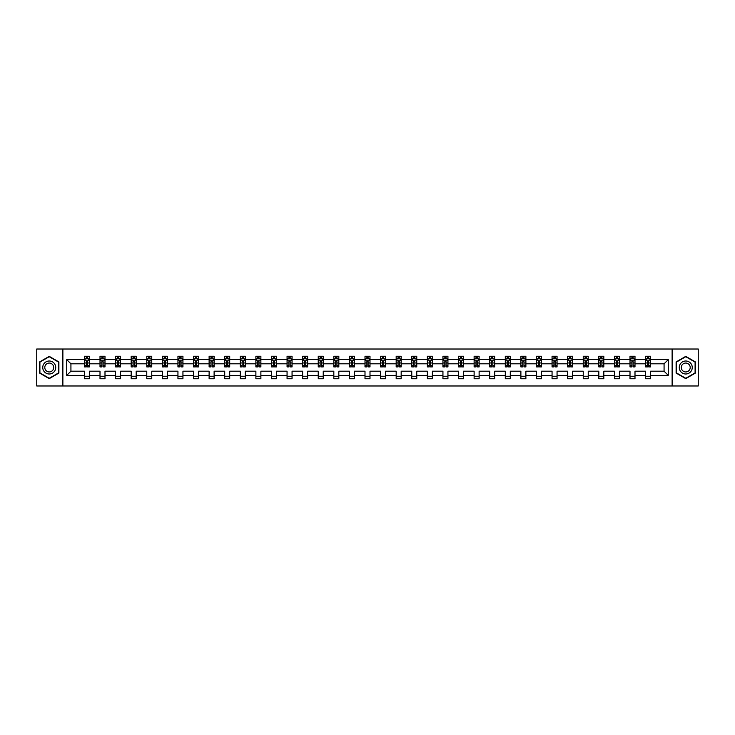 <?xml version="1.0" encoding="UTF-8"?>
<svg xmlns="http://www.w3.org/2000/svg" width="735" height="735" viewBox="0 0 735 735"><rect width="100%" height="100%" fill="white"/><g stroke="black" fill="none" stroke-linecap="round" stroke-linejoin="round"><path stroke-width="1.1" d="M672.121 349.015L36.75 349.015L36.75 385.985L698.25 385.985L698.25 349.015L672.121 349.015L672.121 385.985M650.585 375.392L650.585 371.193L664.072 371.193L668.271 375.392L650.585 375.392L650.585 378.745L645.587 378.745L645.587 375.392L634.994 375.392L634.994 378.745L630.005 378.745L630.005 375.392L619.412 375.392L619.412 378.745L614.414 378.745L614.414 375.392L603.821 375.392L603.821 378.745L598.823 378.745L598.823 375.392L588.23 375.392L588.23 378.745L583.241 378.745L583.241 375.392L572.648 375.392L572.648 378.745L567.65 378.745L567.65 375.392L557.057 375.392L557.057 378.745L552.058 378.745L552.058 375.392L541.465 375.392L541.465 378.745L536.476 378.745L536.476 375.392L525.883 375.392L525.883 378.745L520.885 378.745L520.885 375.392L510.292 375.392L510.292 378.745L505.294 378.745L505.294 375.392L494.701 375.392L494.701 378.745L489.712 378.745L489.712 375.392L479.119 375.392L479.119 378.745L474.121 378.745L474.121 375.392L463.528 375.392L463.528 378.745L458.53 378.745L458.53 375.392L447.937 375.392L447.937 378.745L442.939 378.745L442.939 375.392L432.355 375.392L432.355 378.745L427.357 378.745L427.357 375.392L416.763 375.392L416.763 378.745L411.765 378.745L411.765 375.392L401.172 375.392L401.172 378.745L396.174 378.745L396.174 375.392L385.59 375.392L385.59 378.745L380.592 378.745L380.592 375.392L369.999 375.392L369.999 378.745L365.001 378.745L365.001 375.392L354.408 375.392L354.408 378.745L349.41 378.745L349.41 375.392L338.826 375.392L338.826 378.745L333.828 378.745L333.828 375.392L323.235 375.392L323.235 378.745L318.237 378.745L318.237 375.392L307.643 375.392L307.643 378.745L302.645 378.745L302.645 375.392L292.061 375.392L292.061 378.745L287.063 378.745L287.063 375.392L276.47 375.392L276.47 378.745L271.472 378.745L271.472 375.392L260.879 375.392L260.879 378.745L255.881 378.745L255.881 375.392L245.288 375.392L245.288 378.745L240.299 378.745L240.299 375.392L229.706 375.392L229.706 378.745L224.708 378.745L224.708 375.392L214.115 375.392L214.115 378.745L209.117 378.745L209.117 375.392L198.524 375.392L198.524 378.745L193.535 378.745L193.535 375.392L182.941 375.392L182.941 378.745L177.944 378.745L177.944 375.392L167.35 375.392L167.35 378.745L162.352 378.745L162.352 375.392L151.759 375.392L151.759 378.745L146.77 378.745L146.77 375.392L136.177 375.392L136.177 378.745L131.179 378.745L131.179 375.392L120.586 375.392L120.586 378.745L115.588 378.745L115.588 375.392L104.995 375.392L104.995 378.745L100.006 378.745L100.006 375.392L89.413 375.392L89.413 378.745L84.415 378.745L84.415 375.392L66.729 375.392L66.729 359.608L84.415 359.608L84.415 356.254L89.413 356.254L89.413 359.608L100.006 359.608L100.006 356.254L104.995 356.254L104.995 359.608L115.588 359.608L115.588 356.254L120.586 356.254L120.586 359.608L131.179 359.608L131.179 356.254L136.177 356.254L136.177 359.608L146.77 359.608L146.77 356.254L151.759 356.254L151.759 359.608L162.352 359.608L162.352 356.254L167.35 356.254L167.35 359.608L177.944 359.608L177.944 356.254L182.941 356.254L182.941 359.608L193.535 359.608L193.535 356.254L198.524 356.254L198.524 359.608L209.117 359.608L209.117 356.254L214.115 356.254L214.115 359.608L224.708 359.608L224.708 356.254L229.706 356.254L229.706 359.608L240.299 359.608L240.299 356.254L245.288 356.254L245.288 359.608L255.881 359.608L255.881 356.254L260.879 356.254L260.879 359.608L271.472 359.608L271.472 356.254L276.47 356.254L276.47 359.608L287.063 359.608L287.063 356.254L292.061 356.254L292.061 359.608L302.645 359.608L302.645 356.254L307.643 356.254L307.643 359.608L318.237 359.608L318.237 356.254L323.235 356.254L323.235 359.608L333.828 359.608L333.828 356.254L338.826 356.254L338.826 359.608L349.41 359.608L349.41 356.254L354.408 356.254L354.408 359.608L365.001 359.608L365.001 356.254L369.999 356.254L369.999 359.608L380.592 359.608L380.592 356.254L385.59 356.254L385.59 359.608L396.174 359.608L396.174 356.254L401.172 356.254L401.172 359.608L411.765 359.608L411.765 356.254L416.763 356.254L416.763 359.608L427.357 359.608L427.357 356.254L432.355 356.254L432.355 359.608L442.939 359.608L442.939 356.254L447.937 356.254L447.937 359.608L458.53 359.608L458.53 356.254L463.528 356.254L463.528 359.608L474.121 359.608L474.121 356.254L479.119 356.254L479.119 359.608L489.712 359.608L489.712 356.254L494.701 356.254L494.701 359.608L505.294 359.608L505.294 356.254L510.292 356.254L510.292 359.608L520.885 359.608L520.885 356.254L525.883 356.254L525.883 359.608L536.476 359.608L536.476 356.254L541.465 356.254L541.465 359.608L552.058 359.608L552.058 356.254L557.057 356.254L557.057 359.608L567.65 359.608L567.65 356.254L572.648 356.254L572.648 359.608L583.241 359.608L583.241 356.254L588.23 356.254L588.23 359.608L598.823 359.608L598.823 356.254L603.821 356.254L603.821 359.608L614.414 359.608L614.414 356.254L619.412 356.254L619.412 359.608L630.005 359.608L630.005 356.254L634.994 356.254L634.994 359.608L645.587 359.608L645.587 356.254L650.585 356.254L650.585 359.608L668.271 359.608L668.271 375.392M62.879 385.985L62.879 349.015M645.587 359.608L645.587 363.807L634.994 363.807L634.994 359.608M634.994 375.392L634.994 371.193L645.587 371.193L645.587 375.392M630.005 359.608L630.005 363.807L619.412 363.807L619.412 359.608M619.412 375.392L619.412 371.193L630.005 371.193L630.005 375.392M614.414 359.608L614.414 363.807L603.821 363.807L603.821 359.608M603.821 375.392L603.821 371.193L614.414 371.193L614.414 375.392M598.823 359.608L598.823 363.807L588.23 363.807L588.23 359.608M588.23 375.392L588.23 371.193L598.823 371.193L598.823 375.392M583.241 359.608L583.241 363.807L572.648 363.807L572.648 359.608M572.648 375.392L572.648 371.193L583.241 371.193L583.241 375.392M567.65 359.608L567.65 363.807L557.057 363.807L557.057 359.608M557.057 375.392L557.057 371.193L567.65 371.193L567.65 375.392M552.058 359.608L552.058 363.807L541.465 363.807L541.465 359.608M541.465 375.392L541.465 371.193L552.058 371.193L552.058 375.392M536.476 359.608L536.476 363.807L525.883 363.807L525.883 359.608M525.883 375.392L525.883 371.193L536.476 371.193L536.476 375.392M520.885 359.608L520.885 363.807L510.292 363.807L510.292 359.608M510.292 375.392L510.292 371.193L520.885 371.193L520.885 375.392M505.294 359.608L505.294 363.807L494.701 363.807L494.701 359.608M494.701 375.392L494.701 371.193L505.294 371.193L505.294 375.392M489.712 359.608L489.712 363.807L479.119 363.807L479.119 359.608M479.119 375.392L479.119 371.193L489.712 371.193L489.712 375.392M474.121 359.608L474.121 363.807L463.528 363.807L463.528 359.608M463.528 375.392L463.528 371.193L474.121 371.193L474.121 375.392M458.53 359.608L458.53 363.807L447.937 363.807L447.937 359.608M447.937 375.392L447.937 371.193L458.53 371.193L458.53 375.392M442.939 359.608L442.939 363.807L432.355 363.807L432.355 359.608M432.355 375.392L432.355 371.193L442.939 371.193L442.939 375.392M427.357 359.608L427.357 363.807L416.763 363.807L416.763 359.608M416.763 375.392L416.763 371.193L427.357 371.193L427.357 375.392M411.765 359.608L411.765 363.807L401.172 363.807L401.172 359.608M401.172 375.392L401.172 371.193L411.765 371.193L411.765 375.392M396.174 359.608L396.174 363.807L385.59 363.807L385.59 359.608M385.59 375.392L385.59 371.193L396.174 371.193L396.174 375.392M380.592 359.608L380.592 363.807L369.999 363.807L369.999 359.608M369.999 375.392L369.999 371.193L380.592 371.193L380.592 375.392M365.001 359.608L365.001 363.807L354.408 363.807L354.408 359.608M354.408 375.392L354.408 371.193L365.001 371.193L365.001 375.392M349.41 359.608L349.41 363.807L338.826 363.807L338.826 359.608M338.826 375.392L338.826 371.193L349.41 371.193L349.41 375.392M333.828 359.608L333.828 363.807L323.235 363.807L323.235 359.608M323.235 375.392L323.235 371.193L333.828 371.193L333.828 375.392M318.237 359.608L318.237 363.807L307.643 363.807L307.643 359.608M307.643 375.392L307.643 371.193L318.237 371.193L318.237 375.392M302.645 359.608L302.645 363.807L292.061 363.807L292.061 359.608M292.061 375.392L292.061 371.193L302.645 371.193L302.645 375.392M287.063 359.608L287.063 363.807L276.47 363.807L276.47 359.608M276.47 375.392L276.47 371.193L287.063 371.193L287.063 375.392M271.472 359.608L271.472 363.807L260.879 363.807L260.879 359.608M260.879 375.392L260.879 371.193L271.472 371.193L271.472 375.392M255.881 359.608L255.881 363.807L245.288 363.807L245.288 359.608M245.288 375.392L245.288 371.193L255.881 371.193L255.881 375.392M240.299 359.608L240.299 363.807L229.706 363.807L229.706 359.608M229.706 375.392L229.706 371.193L240.299 371.193L240.299 375.392M224.708 359.608L224.708 363.807L214.115 363.807L214.115 359.608M214.115 375.392L214.115 371.193L224.708 371.193L224.708 375.392M209.117 359.608L209.117 363.807L198.524 363.807L198.524 359.608M198.524 375.392L198.524 371.193L209.117 371.193L209.117 375.392M193.535 359.608L193.535 363.807L182.941 363.807L182.941 359.608M182.941 375.392L182.941 371.193L193.535 371.193L193.535 375.392M177.944 359.608L177.944 363.807L167.35 363.807L167.35 359.608M167.35 375.392L167.35 371.193L177.944 371.193L177.944 375.392M162.352 359.608L162.352 363.807L151.759 363.807L151.759 359.608M151.759 375.392L151.759 371.193L162.352 371.193L162.352 375.392M146.77 359.608L146.77 363.807L136.177 363.807L136.177 359.608M136.177 375.392L136.177 371.193L146.77 371.193L146.77 375.392M131.179 359.608L131.179 363.807L120.586 363.807L120.586 359.608M120.586 375.392L120.586 371.193L131.179 371.193L131.179 375.392M115.588 359.608L115.588 363.807L104.995 363.807L104.995 359.608M104.995 375.392L104.995 371.193L115.588 371.193L115.588 375.392M100.006 359.608L100.006 363.807L89.413 363.807L89.413 359.608M89.413 375.392L89.413 371.193L100.006 371.193L100.006 375.392M84.415 359.608L84.415 363.807L70.927 363.807L70.927 371.193L84.415 371.193L84.415 375.392M66.729 359.608L70.927 363.807M664.072 371.193L664.072 363.807L650.585 363.807L650.585 359.608M647.489 358.753L648.683 358.753M631.898 358.753L633.101 358.753M616.316 358.753L617.51 358.753M600.725 358.753L601.919 358.753M585.133 358.753L586.337 358.753M569.551 358.753L570.746 358.753M553.96 358.753L555.155 358.753M538.369 358.753L539.573 358.753M522.787 358.753L523.981 358.753M507.196 358.753L508.39 358.753M491.605 358.753L492.808 358.753M476.014 358.753L477.217 358.753M460.432 358.753L461.626 358.753M444.84 358.753L446.044 358.753M429.249 358.753L430.453 358.753M413.667 358.753L414.862 358.753M398.076 358.753L399.28 358.753M382.485 358.753L383.688 358.753M366.903 358.753L368.097 358.753M351.312 358.753L352.515 358.753M335.72 358.753L336.924 358.753M320.138 358.753L321.333 358.753M304.547 358.753L305.751 358.753M288.956 358.753L290.16 358.753M273.374 358.753L274.568 358.753M257.783 358.753L258.986 358.753M242.192 358.753L243.395 358.753M226.61 358.753L227.804 358.753M211.018 358.753L212.213 358.753M195.427 358.753L196.631 358.753M179.845 358.753L181.04 358.753M164.254 358.753L165.448 358.753M148.663 358.753L149.867 358.753M133.081 358.753L134.275 358.753M117.49 358.753L118.684 358.753M101.899 358.753L103.102 358.753M86.317 358.753L87.511 358.753M84.415 376.246L89.413 376.246M100.006 376.246L104.995 376.246M115.588 376.246L120.586 376.246M131.179 376.246L136.177 376.246M146.77 376.246L151.759 376.246M162.352 376.246L167.35 376.246M177.944 376.246L182.941 376.246M193.535 376.246L198.524 376.246M209.117 376.246L214.115 376.246M224.708 376.246L229.706 376.246M240.299 376.246L245.288 376.246M255.881 376.246L260.879 376.246M271.472 376.246L276.47 376.246M287.063 376.246L292.061 376.246M302.645 376.246L307.643 376.246M318.237 376.246L323.235 376.246M333.828 376.246L338.826 376.246M349.41 376.246L354.408 376.246M365.001 376.246L369.999 376.246M380.592 376.246L385.59 376.246M396.174 376.246L401.172 376.246M411.765 376.246L416.763 376.246M427.357 376.246L432.355 376.246M442.939 376.246L447.937 376.246M458.53 376.246L463.528 376.246M474.121 376.246L479.119 376.246M489.712 376.246L494.701 376.246M505.294 376.246L510.292 376.246M520.885 376.246L525.883 376.246M536.476 376.246L541.465 376.246M552.058 376.246L557.057 376.246M567.65 376.246L572.648 376.246M583.241 376.246L588.23 376.246M598.823 376.246L603.821 376.246M614.414 376.246L619.412 376.246M630.005 376.246L634.994 376.246M645.587 376.246L650.585 376.246M70.927 371.193L66.729 375.392M668.271 359.608L664.072 363.807M58.883 361.932L49.245 356.365L39.598 361.932L39.598 373.068L49.245 378.635L58.883 373.068L58.883 361.932M676.117 361.932L676.117 373.068L685.755 378.635L695.402 373.068L695.402 361.932L685.755 356.365L676.117 361.932M87.511 357.559L86.317 357.559M85.352 358.928L84.415 358.928L84.415 356.254L86.317 356.254L86.317 358.809M84.415 365.644L84.415 366.903L86.317 366.903L86.317 365.644L84.415 365.644L84.415 363.807M89.413 363.807L89.413 366.903L87.511 366.903L87.511 361.556L86.317 361.556L86.317 365.644M88.466 358.928L89.413 358.928L89.413 356.254L87.511 356.254L87.511 358.809M89.413 360.802L88.411 358.809L85.416 358.809L84.415 360.802M103.102 357.559L101.899 357.559M100.943 358.928L100.006 358.928L100.006 356.254L101.899 356.254L101.899 358.809M100.006 365.644L100.006 366.903L101.899 366.903L101.899 365.644L100.006 365.644L100.006 363.807M104.995 363.807L104.995 366.903L103.102 366.903L103.102 361.556L101.899 361.556L101.899 365.644M104.058 358.928L104.995 358.928L104.995 356.254L103.102 356.254L103.102 358.809M104.995 360.802L104.002 358.809L100.998 358.809L100.006 360.802M118.684 357.559L117.49 357.559M116.534 358.928L115.588 358.928L115.588 356.254L117.49 356.254L117.49 358.809M115.588 365.644L115.588 366.903L117.49 366.903L117.49 365.644L115.588 365.644L115.588 363.807M120.586 363.807L120.586 366.903L118.684 366.903L118.684 361.556L117.49 361.556L117.49 365.644M119.649 358.928L120.586 358.928L120.586 356.254L118.684 356.254L118.684 358.809M120.586 360.802L119.584 358.809L116.589 358.809L115.588 360.802M43.613 364.257A6.496 6.496 0 0 0 45.993 373.123A6.496 6.496 0 0 0 54.868 370.743A6.496 6.496 0 0 0 52.488 361.877A6.496 6.496 0 0 0 43.613 364.257M45.386 365.277A4.447 4.447 0 0 0 47.022 371.35A4.447 4.447 0 0 0 53.095 369.723A4.447 4.447 0 0 0 51.468 363.65A4.447 4.447 0 0 0 45.386 365.277M58.579 362.107L58.579 372.893L49.245 378.286L39.901 372.893L39.901 362.107L49.245 356.714L58.579 362.107M680.132 364.257A6.496 6.496 0 0 0 682.512 373.123A6.496 6.496 0 0 0 691.387 370.743A6.496 6.496 0 0 0 689.007 361.877A6.496 6.496 0 0 0 680.132 364.257M681.905 365.277A4.447 4.447 0 0 0 683.532 371.35A4.447 4.447 0 0 0 689.614 369.723A4.447 4.447 0 0 0 687.978 363.65A4.447 4.447 0 0 0 681.905 365.277M695.099 362.107L695.099 372.893L685.755 378.286L676.42 372.893L676.42 362.107L685.755 356.714L695.099 362.107M134.275 357.559L133.081 357.559M132.116 358.928L131.179 358.928L131.179 356.254L133.081 356.254L133.081 358.809M131.179 365.644L131.179 366.903L133.081 366.903L133.081 365.644L131.179 365.644L131.179 363.807M136.177 363.807L136.177 366.903L134.275 366.903L134.275 361.556L133.081 361.556L133.081 365.644M135.24 358.928L136.177 358.928L136.177 356.254L134.275 356.254L134.275 358.809M136.177 360.802L135.176 358.809L132.181 358.809L131.179 360.802M149.867 357.559L148.663 357.559M147.707 358.928L146.77 358.928L146.77 356.254L148.663 356.254L148.663 358.809M146.77 365.644L146.77 366.903L148.663 366.903L148.663 365.644L146.77 365.644L146.77 363.807M151.759 363.807L151.759 366.903L149.867 366.903L149.867 361.556L148.663 361.556L148.663 365.644M150.822 358.928L151.759 358.928L151.759 356.254L149.867 356.254L149.867 358.809M151.759 360.802L150.767 358.809L147.763 358.809L146.77 360.802M165.448 357.559L164.254 357.559M163.299 358.928L162.352 358.928L162.352 356.254L164.254 356.254L164.254 358.809M162.352 365.644L162.352 366.903L164.254 366.903L164.254 365.644L162.352 365.644L162.352 363.807M167.35 363.807L167.35 366.903L165.448 366.903L165.448 361.556L164.254 361.556L164.254 365.644M166.413 358.928L167.35 358.928L167.35 356.254L165.448 356.254L165.448 358.809M167.35 360.802L166.349 358.809L163.354 358.809L162.352 360.802M181.04 357.559L179.845 357.559M178.881 358.928L177.944 358.928L177.944 356.254L179.845 356.254L179.845 358.809M177.944 365.644L177.944 366.903L179.845 366.903L179.845 365.644L177.944 365.644L177.944 363.807M182.941 363.807L182.941 366.903L181.04 366.903L181.04 361.556L179.845 361.556L179.845 365.644M182.004 358.928L182.941 358.928L182.941 356.254L181.04 356.254L181.04 358.809M182.941 360.802L181.94 358.809L178.945 358.809L177.944 360.802M196.631 357.559L195.427 357.559M194.472 358.928L193.535 358.928L193.535 356.254L195.427 356.254L195.427 358.809M193.535 365.644L193.535 366.903L195.427 366.903L195.427 365.644L193.535 365.644L193.535 363.807M198.524 363.807L198.524 366.903L196.631 366.903L196.631 361.556L195.427 361.556L195.427 365.644M197.586 358.928L198.524 358.928L198.524 356.254L196.631 356.254L196.631 358.809M198.524 360.802L197.531 358.809L194.527 358.809L193.535 360.802M212.213 357.559L211.018 357.559M210.063 358.928L209.117 358.928L209.117 356.254L211.018 356.254L211.018 358.809M209.117 365.644L209.117 366.903L211.018 366.903L211.018 365.644L209.117 365.644L209.117 363.807M214.115 363.807L214.115 366.903L212.213 366.903L212.213 361.556L211.018 361.556L211.018 365.644M213.178 358.928L214.115 358.928L214.115 356.254L212.213 356.254L212.213 358.809M214.115 360.802L213.113 358.809L210.118 358.809L209.117 360.802M227.804 357.559L226.61 357.559M225.645 358.928L224.708 358.928L224.708 356.254L226.61 356.254L226.61 358.809M224.708 365.644L224.708 366.903L226.61 366.903L226.61 365.644L224.708 365.644L224.708 363.807M229.706 363.807L229.706 366.903L227.804 366.903L227.804 361.556L226.61 361.556L226.61 365.644M228.769 358.928L229.706 358.928L229.706 356.254L227.804 356.254L227.804 358.809M229.706 360.802L228.704 358.809L225.709 358.809L224.708 360.802M243.395 357.559L242.192 357.559M241.236 358.928L240.299 358.928L240.299 356.254L242.192 356.254L242.192 358.809M240.299 365.644L240.299 366.903L242.192 366.903L242.192 365.644L240.299 365.644L240.299 363.807M245.288 363.807L245.288 366.903L243.395 366.903L243.395 361.556L242.192 361.556L242.192 365.644M244.351 358.928L245.288 358.928L245.288 356.254L243.395 356.254L243.395 358.809M245.288 360.802L244.296 358.809L241.291 358.809L240.299 360.802M258.986 357.559L257.783 357.559M256.827 358.928L255.881 358.928L255.881 356.254L257.783 356.254L257.783 358.809M255.881 365.644L255.881 366.903L257.783 366.903L257.783 365.644L255.881 365.644L255.881 363.807M260.879 363.807L260.879 366.903L258.986 366.903L258.986 361.556L257.783 361.556L257.783 365.644M259.942 358.928L260.879 358.928L260.879 356.254L258.986 356.254L258.986 358.809M260.879 360.802L259.878 358.809L256.882 358.809L255.881 360.802M274.568 357.559L273.374 357.559M272.409 358.928L271.472 358.928L271.472 356.254L273.374 356.254L273.374 358.809M271.472 365.644L271.472 366.903L273.374 366.903L273.374 365.644L271.472 365.644L271.472 363.807M276.47 363.807L276.47 366.903L274.568 366.903L274.568 361.556L273.374 361.556L273.374 365.644M275.533 358.928L276.47 358.928L276.47 356.254L274.568 356.254L274.568 358.809M276.47 360.802L275.469 358.809L272.474 358.809L271.472 360.802M290.16 357.559L288.956 357.559M288.001 358.928L287.063 358.928L287.063 356.254L288.956 356.254L288.956 358.809M287.063 365.644L287.063 366.903L288.956 366.903L288.956 365.644L287.063 365.644L287.063 363.807M292.061 363.807L292.061 366.903L290.16 366.903L290.16 361.556L288.956 361.556L288.956 365.644M291.115 358.928L292.061 358.928L292.061 356.254L290.16 356.254L290.16 358.809M292.061 360.802L291.06 358.809L288.056 358.809L287.063 360.802M305.751 357.559L304.547 357.559M303.592 358.928L302.645 358.928L302.645 356.254L304.547 356.254L304.547 358.809M302.645 365.644L302.645 366.903L304.547 366.903L304.547 365.644L302.645 365.644L302.645 363.807M307.643 363.807L307.643 366.903L305.751 366.903L305.751 361.556L304.547 361.556L304.547 365.644M306.706 358.928L307.643 358.928L307.643 356.254L305.751 356.254L305.751 358.809M307.643 360.802L306.642 358.809L303.647 358.809L302.645 360.802M321.333 357.559L320.138 357.559M319.174 358.928L318.237 358.928L318.237 356.254L320.138 356.254L320.138 358.809M318.237 365.644L318.237 366.903L320.138 366.903L320.138 365.644L318.237 365.644L318.237 363.807M323.235 363.807L323.235 366.903L321.333 366.903L321.333 361.556L320.138 361.556L320.138 365.644M322.298 358.928L323.235 358.928L323.235 356.254L321.333 356.254L321.333 358.809M323.235 360.802L322.233 358.809L319.238 358.809L318.237 360.802M336.924 357.559L335.72 357.559M334.765 358.928L333.828 358.928L333.828 356.254L335.72 356.254L335.72 358.809M333.828 365.644L333.828 366.903L335.72 366.903L335.72 365.644L333.828 365.644L333.828 363.807M338.826 363.807L338.826 366.903L336.924 366.903L336.924 361.556L335.72 361.556L335.72 365.644M337.879 358.928L338.826 358.928L338.826 356.254L336.924 356.254L336.924 358.809M338.826 360.802L337.824 358.809L334.829 358.809L333.828 360.802M352.515 357.559L351.312 357.559M350.356 358.928L349.41 358.928L349.41 356.254L351.312 356.254L351.312 358.809M349.41 365.644L349.41 366.903L351.312 366.903L351.312 365.644L349.41 365.644L349.41 363.807M354.408 363.807L354.408 366.903L352.515 366.903L352.515 361.556L351.312 361.556L351.312 365.644M353.471 358.928L354.408 358.928L354.408 356.254L352.515 356.254L352.515 358.809M354.408 360.802L353.406 358.809L350.411 358.809L349.41 360.802M368.097 357.559L366.903 357.559M365.938 358.928L365.001 358.928L365.001 356.254L366.903 356.254L366.903 358.809M365.001 365.644L365.001 366.903L366.903 366.903L366.903 365.644L365.001 365.644L365.001 363.807M369.999 363.807L369.999 366.903L368.097 366.903L368.097 361.556L366.903 361.556L366.903 365.644M369.062 358.928L369.999 358.928L369.999 356.254L368.097 356.254L368.097 358.809M369.999 360.802L368.998 358.809L366.002 358.809L365.001 360.802M383.688 357.559L382.485 357.559M381.529 358.928L380.592 358.928L380.592 356.254L382.485 356.254L382.485 358.809M380.592 365.644L380.592 366.903L382.485 366.903L382.485 365.644L380.592 365.644L380.592 363.807M385.59 363.807L385.59 366.903L383.688 366.903L383.688 361.556L382.485 361.556L382.485 365.644M384.644 358.928L385.59 358.928L385.59 356.254L383.688 356.254L383.688 358.809M385.59 360.802L384.589 358.809L381.594 358.809L380.592 360.802M399.28 357.559L398.076 357.559M397.12 358.928L396.174 358.928L396.174 356.254L398.076 356.254L398.076 358.809M396.174 365.644L396.174 366.903L398.076 366.903L398.076 365.644L396.174 365.644L396.174 363.807M401.172 363.807L401.172 366.903L399.28 366.903L399.28 361.556L398.076 361.556L398.076 365.644M400.235 358.928L401.172 358.928L401.172 356.254L399.28 356.254L399.28 358.809M401.172 360.802L400.171 358.809L397.176 358.809L396.174 360.802M414.862 357.559L413.667 357.559M412.702 358.928L411.765 358.928L411.765 356.254L413.667 356.254L413.667 358.809M411.765 365.644L411.765 366.903L413.667 366.903L413.667 365.644L411.765 365.644L411.765 363.807M416.763 363.807L416.763 366.903L414.862 366.903L414.862 361.556L413.667 361.556L413.667 365.644M415.826 358.928L416.763 358.928L416.763 356.254L414.862 356.254L414.862 358.809M416.763 360.802L415.762 358.809L412.767 358.809L411.765 360.802M430.453 357.559L429.249 357.559M428.294 358.928L427.357 358.928L427.357 356.254L429.249 356.254L429.249 358.809M427.357 365.644L427.357 366.903L429.249 366.903L429.249 365.644L427.357 365.644L427.357 363.807M432.355 363.807L432.355 366.903L430.453 366.903L430.453 361.556L429.249 361.556L429.249 365.644M431.408 358.928L432.355 358.928L432.355 356.254L430.453 356.254L430.453 358.809M432.355 360.802L431.353 358.809L428.358 358.809L427.357 360.802M446.044 357.559L444.84 357.559M443.885 358.928L442.939 358.928L442.939 356.254L444.84 356.254L444.84 358.809M442.939 365.644L442.939 366.903L444.84 366.903L444.84 365.644L442.939 365.644L442.939 363.807M447.937 363.807L447.937 366.903L446.044 366.903L446.044 361.556L444.84 361.556L444.84 365.644M446.999 358.928L447.937 358.928L447.937 356.254L446.044 356.254L446.044 358.809M447.937 360.802L446.944 358.809L443.94 358.809L442.939 360.802M461.626 357.559L460.432 357.559M459.467 358.928L458.53 358.928L458.53 356.254L460.432 356.254L460.432 358.809M458.53 365.644L458.53 366.903L460.432 366.903L460.432 365.644L458.53 365.644L458.53 363.807M463.528 363.807L463.528 366.903L461.626 366.903L461.626 361.556L460.432 361.556L460.432 365.644M462.591 358.928L463.528 358.928L463.528 356.254L461.626 356.254L461.626 358.809M463.528 360.802L462.526 358.809L459.531 358.809L458.53 360.802M477.217 357.559L476.014 357.559M475.058 358.928L474.121 358.928L474.121 356.254L476.014 356.254L476.014 358.809M474.121 365.644L474.121 366.903L476.014 366.903L476.014 365.644L474.121 365.644L474.121 363.807M479.119 363.807L479.119 366.903L477.217 366.903L477.217 361.556L476.014 361.556L476.014 365.644M478.173 358.928L479.119 358.928L479.119 356.254L477.217 356.254L477.217 358.809M479.119 360.802L478.117 358.809L475.122 358.809L474.121 360.802M492.808 357.559L491.605 357.559M490.649 358.928L489.712 358.928L489.712 356.254L491.605 356.254L491.605 358.809M489.712 365.644L489.712 366.903L491.605 366.903L491.605 365.644L489.712 365.644L489.712 363.807M494.701 363.807L494.701 366.903L492.808 366.903L492.808 361.556L491.605 361.556L491.605 365.644M493.764 358.928L494.701 358.928L494.701 356.254L492.808 356.254L492.808 358.809M494.701 360.802L493.709 358.809L490.704 358.809L489.712 360.802M508.39 357.559L507.196 357.559M506.231 358.928L505.294 358.928L505.294 356.254L507.196 356.254L507.196 358.809M505.294 365.644L505.294 366.903L507.196 366.903L507.196 365.644L505.294 365.644L505.294 363.807M510.292 363.807L510.292 366.903L508.39 366.903L508.39 361.556L507.196 361.556L507.196 365.644M509.355 358.928L510.292 358.928L510.292 356.254L508.39 356.254L508.39 358.809M510.292 360.802L509.291 358.809L506.296 358.809L505.294 360.802M523.981 357.559L522.787 357.559M521.822 358.928L520.885 358.928L520.885 356.254L522.787 356.254L522.787 358.809M520.885 365.644L520.885 366.903L522.787 366.903L522.787 365.644L520.885 365.644L520.885 363.807M525.883 363.807L525.883 366.903L523.981 366.903L523.981 361.556L522.787 361.556L522.787 365.644M524.937 358.928L525.883 358.928L525.883 356.254L523.981 356.254L523.981 358.809M525.883 360.802L524.882 358.809L521.887 358.809L520.885 360.802M539.573 357.559L538.369 357.559M537.414 358.928L536.476 358.928L536.476 356.254L538.369 356.254L538.369 358.809M536.476 365.644L536.476 366.903L538.369 366.903L538.369 365.644L536.476 365.644L536.476 363.807M541.465 363.807L541.465 366.903L539.573 366.903L539.573 361.556L538.369 361.556L538.369 365.644M540.528 358.928L541.465 358.928L541.465 356.254L539.573 356.254L539.573 358.809M541.465 360.802L540.473 358.809L537.469 358.809L536.476 360.802M555.155 357.559L553.96 357.559M552.996 358.928L552.058 358.928L552.058 356.254L553.96 356.254L553.96 358.809M552.058 365.644L552.058 366.903L553.96 366.903L553.96 365.644L552.058 365.644L552.058 363.807M557.057 363.807L557.057 366.903L555.155 366.903L555.155 361.556L553.96 361.556L553.96 365.644M556.119 358.928L557.057 358.928L557.057 356.254L555.155 356.254L555.155 358.809M557.057 360.802L556.055 358.809L553.06 358.809L552.058 360.802M570.746 357.559L569.551 357.559M568.587 358.928L567.65 358.928L567.65 356.254L569.551 356.254L569.551 358.809M567.65 365.644L567.65 366.903L569.551 366.903L569.551 365.644L567.65 365.644L567.65 363.807M572.648 363.807L572.648 366.903L570.746 366.903L570.746 361.556L569.551 361.556L569.551 365.644M571.701 358.928L572.648 358.928L572.648 356.254L570.746 356.254L570.746 358.809M572.648 360.802L571.646 358.809L568.651 358.809L567.65 360.802M586.337 357.559L585.133 357.559M584.178 358.928L583.241 358.928L583.241 356.254L585.133 356.254L585.133 358.809M583.241 365.644L583.241 366.903L585.133 366.903L585.133 365.644L583.241 365.644L583.241 363.807M588.23 363.807L588.23 366.903L586.337 366.903L586.337 361.556L585.133 361.556L585.133 365.644M587.293 358.928L588.23 358.928L588.23 356.254L586.337 356.254L586.337 358.809M588.23 360.802L587.237 358.809L584.233 358.809L583.241 360.802M601.919 357.559L600.725 357.559M599.76 358.928L598.823 358.928L598.823 356.254L600.725 356.254L600.725 358.809M598.823 365.644L598.823 366.903L600.725 366.903L600.725 365.644L598.823 365.644L598.823 363.807M603.821 363.807L603.821 366.903L601.919 366.903L601.919 361.556L600.725 361.556L600.725 365.644M602.884 358.928L603.821 358.928L603.821 356.254L601.919 356.254L601.919 358.809M603.821 360.802L602.819 358.809L599.824 358.809L598.823 360.802M617.51 357.559L616.316 357.559M615.351 358.928L614.414 358.928L614.414 356.254L616.316 356.254L616.316 358.809M614.414 365.644L614.414 366.903L616.316 366.903L616.316 365.644L614.414 365.644L614.414 363.807M619.412 363.807L619.412 366.903L617.51 366.903L617.51 361.556L616.316 361.556L616.316 365.644M618.466 358.928L619.412 358.928L619.412 356.254L617.51 356.254L617.51 358.809M619.412 360.802L618.411 358.809L615.415 358.809L614.414 360.802M633.101 357.559L631.898 357.559M630.942 358.928L630.005 358.928L630.005 356.254L631.898 356.254L631.898 358.809M630.005 365.644L630.005 366.903L631.898 366.903L631.898 365.644L630.005 365.644L630.005 363.807M634.994 363.807L634.994 366.903L633.101 366.903L633.101 361.556L631.898 361.556L631.898 365.644M634.057 358.928L634.994 358.928L634.994 356.254L633.101 356.254L633.101 358.809M634.994 360.802L634.002 358.809L630.997 358.809L630.005 360.802M648.683 357.559L647.489 357.559M646.534 358.928L645.587 358.928L645.587 356.254L647.489 356.254L647.489 358.809M645.587 365.644L645.587 366.903L647.489 366.903L647.489 365.644L645.587 365.644L645.587 363.807M650.585 363.807L650.585 366.903L648.683 366.903L648.683 361.556L647.489 361.556L647.489 365.644M649.648 358.928L650.585 358.928L650.585 356.254L648.683 356.254L648.683 358.809M650.585 360.802L649.584 358.809L646.589 358.809L645.587 360.802M89.385 360.756L84.442 360.756M89.413 365.644L87.511 365.644M86.317 362.971L84.415 362.971M89.413 362.971L87.511 362.971M87.511 358.193L86.317 358.193M104.976 360.756L100.024 360.756M104.995 365.644L103.102 365.644M101.899 362.971L100.006 362.971M104.995 362.971L103.102 362.971M103.102 358.193L101.899 358.193M120.558 360.756L115.615 360.756M120.586 365.644L118.684 365.644M117.49 362.971L115.588 362.971M120.586 362.971L118.684 362.971M118.684 358.193L117.49 358.193M136.15 360.756L131.207 360.756M136.177 365.644L134.275 365.644M133.081 362.971L131.179 362.971M136.177 362.971L134.275 362.971M134.275 358.193L133.081 358.193M151.741 360.756L146.789 360.756M151.759 365.644L149.867 365.644M148.663 362.971L146.77 362.971M151.759 362.971L149.867 362.971M149.867 358.193L148.663 358.193M167.323 360.756L162.38 360.756M167.35 365.644L165.448 365.644M164.254 362.971L162.352 362.971M167.35 362.971L165.448 362.971M165.448 358.193L164.254 358.193M182.914 360.756L177.971 360.756M182.941 365.644L181.04 365.644M179.845 362.971L177.944 362.971M182.941 362.971L181.04 362.971M181.04 358.193L179.845 358.193M198.505 360.756L193.553 360.756M198.524 365.644L196.631 365.644M195.427 362.971L193.535 362.971M198.524 362.971L196.631 362.971M196.631 358.193L195.427 358.193M214.087 360.756L209.144 360.756M214.115 365.644L212.213 365.644M211.018 362.971L209.117 362.971M214.115 362.971L212.213 362.971M212.213 358.193L211.018 358.193M229.678 360.756L224.735 360.756M229.706 365.644L227.804 365.644M226.61 362.971L224.708 362.971M229.706 362.971L227.804 362.971M227.804 358.193L226.61 358.193M245.269 360.756L240.317 360.756M245.288 365.644L243.395 365.644M242.192 362.971L240.299 362.971M245.288 362.971L243.395 362.971M243.395 358.193L242.192 358.193M260.851 360.756L255.909 360.756M260.879 365.644L258.986 365.644M257.783 362.971L255.881 362.971M260.879 362.971L258.986 362.971M258.986 358.193L257.783 358.193M276.443 360.756L271.5 360.756M276.47 365.644L274.568 365.644M273.374 362.971L271.472 362.971M276.47 362.971L274.568 362.971M274.568 358.193L273.374 358.193M292.034 360.756L287.082 360.756M292.061 365.644L290.16 365.644M288.956 362.971L287.063 362.971M292.061 362.971L290.16 362.971M290.16 358.193L288.956 358.193M307.616 360.756L302.673 360.756M307.643 365.644L305.751 365.644M304.547 362.971L302.645 362.971M307.643 362.971L305.751 362.971M305.751 358.193L304.547 358.193M323.207 360.756L318.264 360.756M323.235 365.644L321.333 365.644M320.138 362.971L318.237 362.971M323.235 362.971L321.333 362.971M321.333 358.193L320.138 358.193M338.798 360.756L333.846 360.756M338.826 365.644L336.924 365.644M335.72 362.971L333.828 362.971M338.826 362.971L336.924 362.971M336.924 358.193L335.72 358.193M354.389 360.756L349.437 360.756M354.408 365.644L352.515 365.644M351.312 362.971L349.41 362.971M354.408 362.971L352.515 362.971M352.515 358.193L351.312 358.193M369.971 360.756L365.029 360.756M369.999 365.644L368.097 365.644M366.903 362.971L365.001 362.971M369.999 362.971L368.097 362.971M368.097 358.193L366.903 358.193M385.563 360.756L380.611 360.756M385.59 365.644L383.688 365.644M382.485 362.971L380.592 362.971M385.59 362.971L383.688 362.971M383.688 358.193L382.485 358.193M401.154 360.756L396.202 360.756M401.172 365.644L399.28 365.644M398.076 362.971L396.174 362.971M401.172 362.971L399.28 362.971M399.28 358.193L398.076 358.193M416.736 360.756L411.793 360.756M416.763 365.644L414.862 365.644M413.667 362.971L411.765 362.971M416.763 362.971L414.862 362.971M414.862 358.193L413.667 358.193M432.327 360.756L427.384 360.756M432.355 365.644L430.453 365.644M429.249 362.971L427.357 362.971M432.355 362.971L430.453 362.971M430.453 358.193L429.249 358.193M447.918 360.756L442.966 360.756M447.937 365.644L446.044 365.644M444.84 362.971L442.939 362.971M447.937 362.971L446.044 362.971M446.044 358.193L444.84 358.193M463.5 360.756L458.557 360.756M463.528 365.644L461.626 365.644M460.432 362.971L458.53 362.971M463.528 362.971L461.626 362.971M461.626 358.193L460.432 358.193M479.091 360.756L474.149 360.756M479.119 365.644L477.217 365.644M476.014 362.971L474.121 362.971M479.119 362.971L477.217 362.971M477.217 358.193L476.014 358.193M494.683 360.756L489.73 360.756M494.701 365.644L492.808 365.644M491.605 362.971L489.712 362.971M494.701 362.971L492.808 362.971M492.808 358.193L491.605 358.193M510.265 360.756L505.322 360.756M510.292 365.644L508.39 365.644M507.196 362.971L505.294 362.971M510.292 362.971L508.39 362.971M508.39 358.193L507.196 358.193M525.856 360.756L520.913 360.756M525.883 365.644L523.981 365.644M522.787 362.971L520.885 362.971M525.883 362.971L523.981 362.971M523.981 358.193L522.787 358.193M541.447 360.756L536.495 360.756M541.465 365.644L539.573 365.644M538.369 362.971L536.476 362.971M541.465 362.971L539.573 362.971M539.573 358.193L538.369 358.193M557.029 360.756L552.086 360.756M557.057 365.644L555.155 365.644M553.96 362.971L552.058 362.971M557.057 362.971L555.155 362.971M555.155 358.193L553.96 358.193M572.62 360.756L567.677 360.756M572.648 365.644L570.746 365.644M569.551 362.971L567.65 362.971M572.648 362.971L570.746 362.971M570.746 358.193L569.551 358.193M588.211 360.756L583.259 360.756M588.23 365.644L586.337 365.644M585.133 362.971L583.241 362.971M588.23 362.971L586.337 362.971M586.337 358.193L585.133 358.193M603.793 360.756L598.85 360.756M603.821 365.644L601.919 365.644M600.725 362.971L598.823 362.971M603.821 362.971L601.919 362.971M601.919 358.193L600.725 358.193M619.384 360.756L614.442 360.756M619.412 365.644L617.51 365.644M616.316 362.971L614.414 362.971M619.412 362.971L617.51 362.971M617.51 358.193L616.316 358.193M634.976 360.756L630.024 360.756M634.994 365.644L633.101 365.644M631.898 362.971L630.005 362.971M634.994 362.971L633.101 362.971M633.101 358.193L631.898 358.193M650.558 360.756L645.615 360.756M650.585 365.644L648.683 365.644M647.489 362.971L645.587 362.971M650.585 362.971L648.683 362.971M648.683 358.193L647.489 358.193"/></g></svg>
